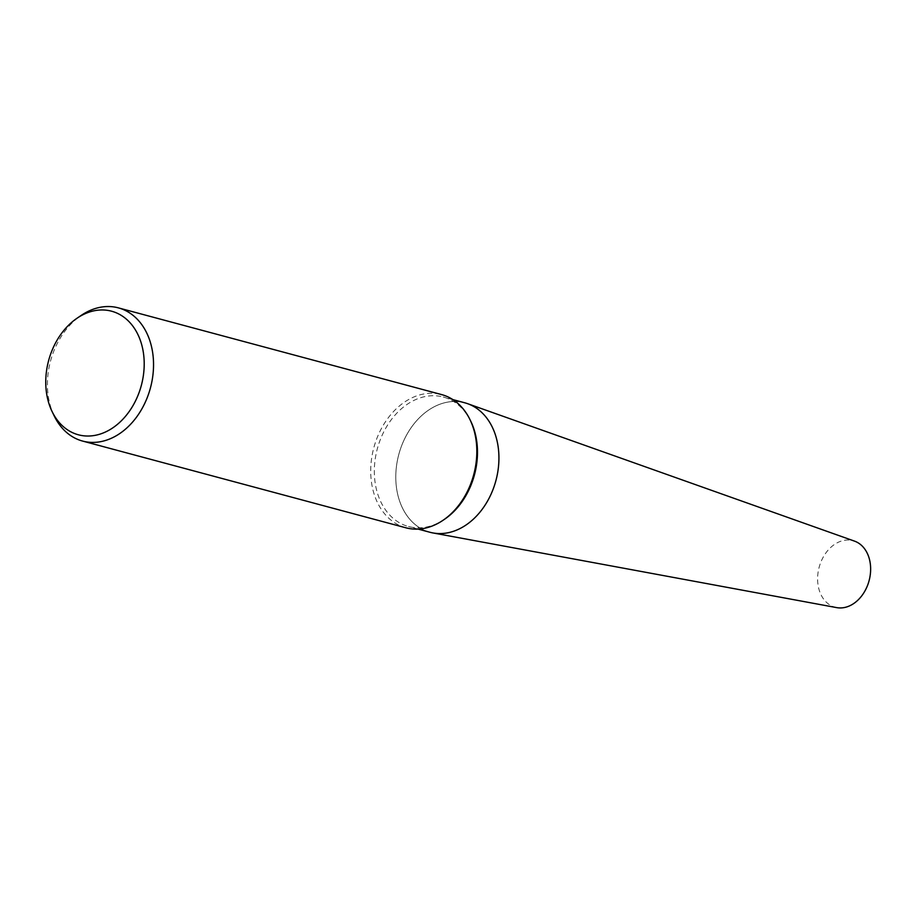 <?xml version="1.0" encoding="UTF-8"?>
<svg xmlns="http://www.w3.org/2000/svg" width="915" height="915" viewBox="0 0 915 915"><rect width="100%" height="100%" fill="white"/><g stroke="black" fill="none" stroke-linecap="round" stroke-linejoin="round"><path stroke-width="0.69" stroke-dasharray="4.58 3.43" d="M444.576 519.24A67.035 50.279 105 0 1 408.536 526.525A67.035 50.279 105 0 1 380.995 437.919A67.035 50.279 105 0 1 443.272 397.03A67.035 50.279 105 0 1 470.836 421.38M429.981 532.278A67.035 50.279 105 0 1 402.451 443.672A67.035 50.279 105 0 1 464.728 402.783M405.905 527.806A68.957 51.732 105 0 1 377.575 436.661A68.957 51.732 105 0 1 441.636 394.594M54.26 416.028A68.957 51.732 105 0 1 54.294 349.93A68.957 51.732 105 0 1 81.275 315.355M433.184 532.988L432.898 532.93A67.035 50.279 105 0 1 402.451 443.672A67.035 50.279 105 0 1 467.576 403.675A67.035 50.279 105 0 1 492.259 491.389M836.687 607.617A34.484 25.86 105 0 1 821.03 561.707A34.484 25.86 105 0 1 854.53 541.131M418.121 529.099L408.536 526.525M452.868 399.603L443.272 397.03"/><path stroke-width="1.37" d="M77.157 318.146L81.275 315.355A68.957 51.732 105 0 1 118.355 307.863L441.636 394.594A68.957 51.732 105 0 1 469.99 419.642L470.836 421.38A67.035 50.279 105 0 1 470.802 485.636A67.035 50.279 105 0 1 444.576 519.24L442.986 520.315A68.957 51.732 105 0 1 405.905 527.806L82.624 441.076A68.957 51.732 105 0 1 54.26 416.028L52.098 411.556A63.981 47.992 105 0 1 52.121 350.228A63.981 47.992 105 0 1 77.157 318.146A63.981 47.992 105 0 1 132.206 325.294A63.981 47.992 105 0 1 137.833 395.772A63.981 47.992 105 0 1 94.954 435.38A63.981 47.992 105 0 1 52.098 411.556M452.868 399.603L464.728 402.783A67.035 50.279 105 0 1 492.259 491.389A67.035 50.279 105 0 1 429.981 532.278L418.121 529.099M469.99 419.642A68.957 51.732 105 0 1 469.967 485.751A68.957 51.732 105 0 1 442.986 520.315M118.355 307.863A68.957 51.732 105 0 1 146.675 399.02A68.957 51.732 105 0 1 82.624 441.076M492.259 491.389A67.035 50.279 105 0 1 432.898 532.93M467.851 403.767L854.53 541.131A34.484 25.86 105 0 1 867.214 586.24A34.484 25.86 105 0 1 836.687 607.617L433.184 532.988"/></g></svg>
